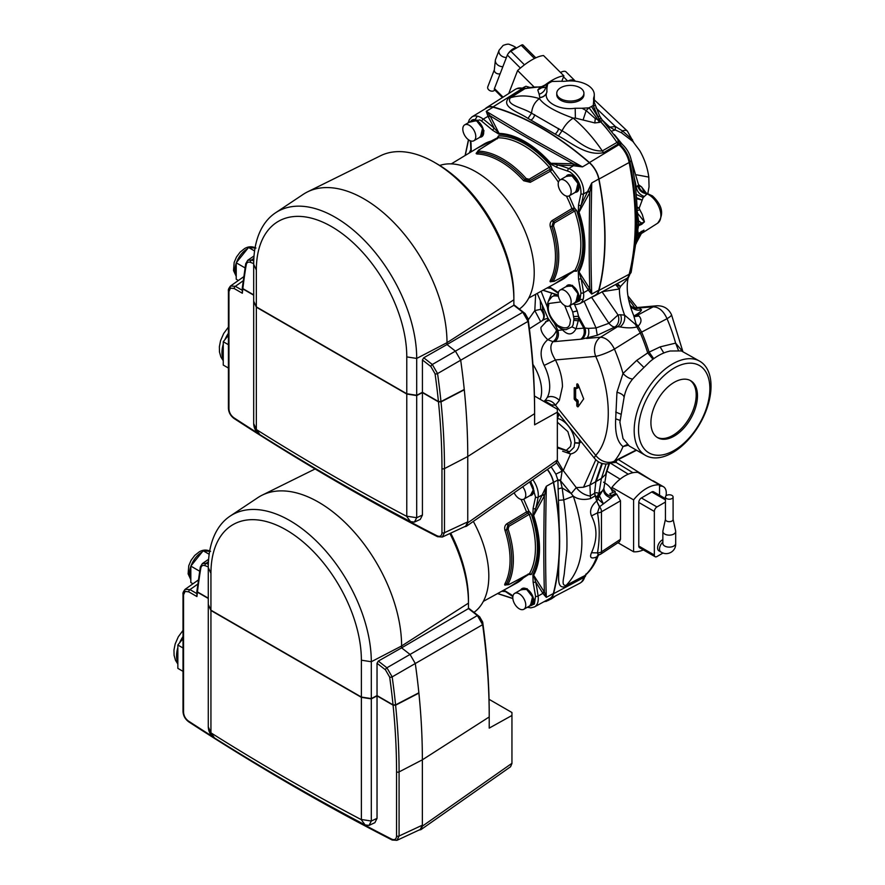 <?xml version="1.0" encoding="UTF-8"?>
<svg xmlns="http://www.w3.org/2000/svg" width="885" height="885" viewBox="0 0 885 885"><rect width="100%" height="100%" fill="white"/><g stroke="black" fill="none" stroke-linecap="round" stroke-linejoin="round"><path stroke-width="1.33" d="M524.772 142.419C515.811 137.275 507.282 134.586 499.184 134.343A1.836 1.416 -88.5 0 1 499.085 133.403L494.317 128.336L488.31 116.909A1.836 1.195 150.8 0 0 490.013 115.758L499.085 133.403A84.805 48.963 60 0 1 524.938 141.567A84.805 48.963 60 0 1 550.802 163.271L573.226 163.791A1.836 0.73 -85.2 0 1 572.728 165.639L557.771 164.964L550.802 163.271L550.348 163.88C542.262 154.775 533.732 147.618 524.772 142.419M478.752 150.14L478.674 151.125A79.661 45.998 60 0 1 502.426 158.769A79.661 45.998 60 0 1 526.166 178.538L524.938 179.644L529.728 180.794A1.471 0.796 -119.6 0 0 529.153 179.246L551.078 166.269L552.185 169.489A1.471 0.996 10.3 0 0 550.149 169.256L549.607 167.652A80.712 46.606 -120 0 0 523.765 145.582A80.712 46.606 -120 0 0 497.923 137.806L478.752 150.14A1.471 0.852 -122.7 0 0 478.453 150.218L497.768 138.226M565.88 286.729L572.462 285.357L579.421 296.066L575.051 302.615M565.88 176.591L572.462 175.208L579.421 185.916L575.051 192.476M470.488 121.51L477.07 120.128L484.029 130.847L479.659 137.396M478.674 151.125A1.471 1.128 92.3 0 0 478.022 152.552A78.688 45.434 60 0 1 501.485 160.108A78.688 45.434 60 0 1 524.938 179.644L523.688 180.75A77.714 44.87 -120 0 0 500.523 161.457A77.714 44.87 -120 0 0 477.358 154.001C475.688 153.846 475.787 153.171 477.646 151.954M589.819 291.928L588.304 290.048A1.836 1.228 146.2 0 1 589.985 289.118L591.744 294.074L589.819 291.928M558.236 295.081L543.058 290.203M553.866 289.738L550.802 288.222L558.258 293.311M564.685 305.502A9.171 5.299 60 0 1 558.689 297.426A9.171 5.299 60 0 1 560.094 290.07A9.171 5.299 60 0 1 564.685 290.523A9.171 5.299 60 0 1 570.67 298.61A9.171 5.299 60 0 1 569.265 305.956A9.171 5.299 60 0 1 564.685 305.502L570.493 320.138L569.885 323.987C568.69 328.667 564.575 329.109 557.561 325.304C550.99 318.622 547.915 312.626 548.313 307.327L548.921 303.478L560.891 301.907M560.094 290.07L567.484 285.8A9.171 5.299 60 0 1 572.075 286.253A9.171 5.299 60 0 1 578.071 294.34A9.171 5.299 60 0 1 576.666 301.685L569.265 305.956M564.685 195.353A9.171 5.299 60 0 1 558.689 187.277A9.171 5.299 60 0 1 560.094 179.92A9.171 5.299 60 0 1 564.685 180.374A9.171 5.299 60 0 1 570.67 188.461A9.171 5.299 60 0 1 569.265 195.806A9.171 5.299 60 0 1 564.685 195.353M560.094 179.92L567.484 175.661A9.171 5.299 60 0 1 572.075 176.115A9.171 5.299 60 0 1 578.071 184.191A9.171 5.299 60 0 1 576.666 191.547L569.265 195.806M469.293 140.284A9.171 5.299 60 0 1 463.298 132.197A9.171 5.299 60 0 1 464.702 124.851A9.171 5.299 60 0 1 469.293 125.305A9.171 5.299 60 0 1 475.289 133.392A9.171 5.299 60 0 1 473.873 140.737A9.171 5.299 60 0 1 469.293 140.284M464.702 124.851L472.103 120.581A9.171 5.299 60 0 1 476.683 121.035A9.171 5.299 60 0 1 482.679 129.121A9.171 5.299 60 0 1 481.274 136.467L473.873 140.737M477.9 151.877L477.015 152.552L478.022 152.552A1.471 1.128 -87.7 0 1 477.358 154.001M558.435 182.244A78.278 45.19 -120 0 0 550.326 171.236L530.248 182.321A1.471 0.819 -118.8 0 1 529.728 180.794L550.149 169.256M497.923 137.806L497.37 138.79L497.923 137.806A1.471 1.139 89.5 0 0 498.454 135.892C506.729 135.859 515.501 138.502 524.772 143.812C534.031 149.2 542.804 156.678 551.078 166.269M526.166 178.538L529.153 179.246M574.221 270.633L554.176 281.364A1.471 0.852 -117.3 0 0 554.386 281.153L574.653 270.71A1.471 1.139 -149.5 0 1 576.589 271.208L574.343 271.186A1.471 0.675 128.6 0 0 574.365 270.954M574.653 270.71L573.535 270.699L574.653 270.71A80.712 46.606 -120 0 0 574.653 211.028L554.386 222.954A1.471 0.796 -120.4 0 0 553.324 221.681L551.941 226.405A78.688 45.434 60 0 1 551.941 280.578L551.864 281.563L554.176 281.364M573.535 209.756A1.471 0.996 109.7 0 0 574.343 207.886L576.589 210.442L574.653 211.028L573.137 209.878L553.324 221.681A1.471 0.819 58.8 0 1 552.262 220.465L571.909 208.617A78.278 45.19 -120 0 0 566.422 196.094M554.386 222.954L553.501 225.885L550.348 226.925C549.651 224.126 550.282 221.969 552.262 220.465M553.501 225.885A79.661 45.998 60 0 1 553.501 280.722A1.471 1.128 -152.3 0 1 551.941 280.578A1.471 1.128 27.7 0 0 550.348 280.434A77.714 44.87 -120 0 0 550.348 226.925M553.501 280.722L554.386 281.153M552.262 281.198C550.282 282.204 549.651 281.95 550.348 280.434M573.137 209.878A1.471 0.819 59 0 1 571.909 208.617L574.343 207.886L569.144 195.873M559.984 179.998L552.185 169.489L550.326 171.236A1.471 0.819 61 0 1 549.851 169.533M530.248 182.321L523.688 180.75M574.21 271.042L554.884 283.709M472.822 150.837L474.039 150.096M476.794 148.437L497.359 137.839L498.454 135.892M576.589 210.442C584.919 235.51 584.919 255.765 576.589 271.208M552.074 285.247L550.824 285.932M578.536 278.974L580.947 293.001A1.836 0.863 -7.8 0 0 583.503 292.747L588.304 290.048L581.058 278.576A1.836 0.752 168.4 0 1 578.536 278.974L578.292 271.352C585.97 256.086 585.97 236.395 578.292 212.267L578.536 204.933L580.947 193.693C581.224 184.81 577.474 177.509 569.708 171.801L556.831 167.342A1.836 1.294 -75.1 0 1 557.771 164.964A173.88 100.392 60 0 1 568.823 168.537A17.954 10.366 60 0 1 570.991 169.566A17.954 10.366 60 0 1 583.503 193.948A173.88 100.392 60 0 1 581.058 205.309L591.744 182.941C590.76 229.702 590.76 266.739 591.744 294.074L598.747 290.203A275.346 158.968 -120 0 0 598.747 179.002A18.331 10.587 -120 0 0 589.388 162.796A275.346 158.968 -120 0 0 493.1 107.207A18.331 10.587 -120 0 0 487.027 107.749L472.015 116.842A17.954 10.366 60 0 1 481.097 117.672A17.954 10.366 60 0 1 483.265 119.132A173.88 100.392 60 0 1 494.317 128.336A1.836 0.752 -48.4 0 0 492.713 130.316L481.761 121.212A1.836 0.863 -52.2 0 1 483.265 119.132L488 116.322L486.241 111.333L527.604 136.168L582.474 166.889L572.728 165.639M556.831 167.342L550.348 163.88M499.184 134.343L492.713 130.316M469.238 153.016A84.805 48.963 60 0 1 470.842 149.709L470.51 142.474A1.836 0.752 -11.6 0 0 471.008 142.85L471.251 150.472A1.836 1.416 -151.5 0 1 470.842 149.709L471.052 146.302M471.251 150.472L470.278 152.386M548.213 287.371L550.348 287.481A1.836 1.416 91.5 0 0 550.802 288.222A84.805 48.963 60 0 1 547.14 287.957M550.348 287.481L556.831 291.508A1.836 0.752 131.6 0 0 556.908 292.127M572.717 303.964L576.223 304.562L579.852 303.632A17.954 10.366 60 0 0 583.68 295.347A17.954 10.366 60 0 0 583.503 292.747A173.88 100.392 60 0 0 581.058 278.576L579.044 271.916L589.985 289.118M578.292 271.352A1.836 1.416 28.5 0 0 579.044 271.916A84.805 48.963 60 0 0 579.044 212.19L581.058 205.309A1.836 1.294 15.1 0 1 578.536 204.933M578.292 212.267L579.044 212.19L589.797 192.51C589.023 231.936 589.023 263.962 589.797 288.587A1.836 1.195 149.2 0 0 587.95 289.495M598.747 179.002L591.744 182.941L589.797 192.51A1.836 0.73 25.2 0 0 587.95 192.012M589.985 191.757A1.836 0.664 26.4 0 0 588.304 191.282L583.503 193.948A1.836 1.228 9.3 0 1 580.947 193.693M493.1 107.207L486.241 111.333L490.013 115.758C511.076 128.823 538.821 144.83 573.226 163.791L582.474 166.889L589.388 162.796M567.772 170.871A1.836 1.228 110.7 0 1 568.823 168.537L573.535 165.705A1.836 0.664 93.6 0 0 573.967 164.013M488.31 116.909L488 116.322A1.836 1.228 -26.2 0 0 489.648 115.327M465.244 155.428L468.608 139.841M578.303 299.451L578.856 299.484M579.321 299.506L582.474 299.418M476.971 116.676L475.322 119.375M579.852 303.632L595.24 295.181A18.331 10.587 -120 0 0 598.747 290.203M439.712 165.462A82.438 47.591 60 0 1 501.297 193.151A82.438 47.591 60 0 1 534.219 272.757A82.438 47.591 60 0 1 519.373 309.064M434.546 162.431L437.278 164.013A108.302 62.525 60 0 1 513.864 296.652L513.864 299.816A112.174 64.76 -120 0 0 434.546 162.431A112.174 64.76 -120 0 0 380.572 155.738L307.504 191.89A117.406 67.78 -120 0 1 397.177 226.04A117.406 67.78 -120 0 1 447.002 342.683A117.406 67.78 -120 0 0 394.334 223.042A117.406 67.78 -120 0 0 303.157 194.401L275.467 212.854A115.271 66.552 60 0 1 364.985 240.974A115.271 66.552 60 0 1 416.702 358.436L416.702 395.274L406.779 393.748L406.779 356.898A106.377 61.419 -120 0 0 331.565 226.615A106.377 61.419 -120 0 0 256.34 270.047L256.34 306.885L253.685 301.166L253.685 264.316A115.271 66.552 60 0 1 275.467 212.854M513.864 304.761L525.048 313.5L528.091 318.766A632.941 365.428 60 0 1 534.617 410.485L534.617 413.649A636.813 367.662 -120 0 0 528.046 321.377L460.687 360.217L455.432 351.135L447.002 344.553L447.002 342.683L447.002 344.553L513.864 305.27L513.864 299.816L447.002 342.683L416.702 358.436L406.779 356.898M464.293 526.807L466.329 526.332L555.968 463.441L557.351 460.145L557.351 412.167L534.617 424.811L534.617 413.649L467.756 456.516A642.045 370.682 -120 0 0 460.687 360.217L437.566 373.581A1.836 0.863 172 0 1 435.066 373.813L430.862 366.534L422.433 359.952L423.727 357.783L447.002 344.553L455.432 351.135L460.687 360.217A642.045 370.682 -120 0 1 464.26 389.488L440.973 401.58L438.44 401.536L422.433 392.298L422.433 359.952M557.351 412.167L557.351 409.224L534.44 395.993M466.329 526.332L467.756 522.847L467.756 456.516A642.045 370.682 -120 0 0 464.293 389.798L441.007 401.901A640.408 369.742 60 0 1 444.48 468.608L467.756 456.516L467.756 521.862L465.632 526.188L442.323 537.029L444.48 532.704L467.756 521.862M528.091 318.766L528.046 321.377L522.792 312.239L513.864 305.27M423.727 357.783L432.311 364.487L522.792 312.239L525.048 313.5M238.386 280.479L236.229 279.229L236.229 262.801L248.552 247.468L255.035 248.043M248.552 247.468L254.581 250.953M236.229 262.801L245.034 267.878M228.418 368.038L223.252 365.062L223.252 341.721L228.418 335.293M223.252 341.721L228.418 344.696M243.718 276.717L230.52 286.021L235.366 286.309A1.836 1.062 120 0 0 234.127 288.51L230.465 288.145L228.95 291.508L228.95 408.959C229.204 412.565 230.83 415.485 233.806 417.731A2381.258 1374.825 -120 0 0 258.077 433.329M256.34 307.195L256.34 429.325L253.685 423.605L253.685 301.464L256.34 307.195L406.779 394.046L416.702 395.584L416.702 517.714L406.779 516.187L406.779 394.046M256.34 429.325L256.528 429.645A2364.532 1365.168 -120 0 0 406.602 516.298L406.779 516.187M256.528 429.645L259.869 434.646A2373.426 1370.301 60 0 0 410.518 521.619L414.423 522.095L416.702 517.714L422.433 515.048L422.433 392.597L416.702 395.584M242.28 288.067L242.335 293.245A638.572 368.68 -120 0 1 242.822 288.897L242.744 287.437L242.822 288.897L253.685 295.17M309.872 465.244A2381.258 1374.825 -120 0 0 437.068 535.812C440.066 537.04 441.692 535.989 441.958 532.659L441.958 468.574A638.572 368.68 -120 0 0 438.462 401.856L441.007 401.901M422.433 392.597L438.462 401.856M422.433 515.048L420.298 519.373L414.423 522.095M259.869 434.646C255.931 431.969 253.862 428.285 253.685 423.605M410.518 521.619L406.602 516.298M230.52 286.021C228.761 288.233 228.053 289.815 228.418 290.756L228.418 290.756A1.836 1.062 0 0 0 228.95 291.508M430.862 366.534A1.836 0.863 128 0 1 432.311 364.487L437.566 373.581A640.408 369.742 60 0 1 440.973 401.58M242.313 287.791L245.709 263.73L247.756 260.267L251.428 260.046L253.741 260.909M253.851 258.387L251.428 260.046A1.836 1.228 110.5 0 0 250.422 262.358C248.154 261.65 246.749 262.458 246.229 264.792A638.572 368.68 -120 0 0 242.855 288.621L242.778 287.149M253.685 294.871L242.855 288.621M416.702 395.274L422.433 392.298M406.779 393.748L256.34 306.885M634.279 178.018A62.923 36.329 60 0 1 636.249 187.31L637.72 185.629L638.627 185.828L637.72 185.629C638.87 190.352 642.001 193.129 647.112 193.937L643.163 197.543L639.169 208.207L637.012 206.88M631.171 159.709L638.638 185.12C639.39 189.401 641.913 192.034 646.216 193.03L652.488 195.928C662.611 205.508 664.303 214.612 657.555 223.263A16.992 9.812 -120 0 0 660.874 215.619A16.992 9.812 -120 0 0 650.763 196.072A16.992 9.812 -120 0 0 647.112 193.937L645.397 193.085M543.224 86.453L525.148 88.522L510.313 97.815C505.556 105.138 522.493 107.428 531.542 113.191L562.041 130.803C573.823 137.064 586.213 151.711 602.32 150.937L617.52 142.109A5.498 3.673 -121.6 0 0 619.035 143.702L620.297 142.618L602.486 120.393L599.621 122.362L594.808 122.927L575.383 118.081L575.195 108.258L582.064 108.247L586.158 110.559L595.273 118.568L594.808 122.927M597.552 555.78L596.678 556.986C591.103 559.11 589.366 557.716 591.479 552.771L597.497 552.859A5.498 3.175 0 0 0 598.216 552.826A5.498 3.175 0 0 0 601.335 551.93A5.498 3.175 0 0 0 601.468 551.842L601.468 511.807A5.498 3.396 -120 0 0 599.565 506.773L596.678 500.998A106.709 61.607 -120 0 0 595.273 495.799L594.609 493.266L589.996 496.042C584.476 495.069 579.907 492.259 576.279 487.602L571.256 493.52L562.163 487.967L563.756 499.937C566.278 518.19 567.307 534.982 566.842 550.315L564.442 571.798C564.243 577.429 560.625 586.135 566.168 585.339L581.821 577.142L583.956 576.92A277.127 159.997 60 0 1 583.757 577.717A20.112 11.616 60 0 1 580.626 582.728A20.112 11.616 60 0 1 579.775 583.259L549.884 598.846A18.673 10.775 60 0 1 548.047 599.477M600.472 554.275A5.498 3.175 -123.4 0 0 601.468 551.842L620.485 539.297L619.445 541.753L600.472 554.275L598.249 555.127L597.497 552.859C599.787 539.308 599.787 525.967 597.497 512.824L599.377 506.873L603.415 503.842L597.928 498.963L596.877 500.91M591.479 552.771C597.43 539.85 597.43 527.571 591.479 515.922L597.497 512.824A5.498 3.175 0 0 0 598.216 512.791A5.498 3.175 0 0 0 601.335 511.895A5.498 3.175 0 0 0 601.468 511.807L620.485 500.81L616.701 494.129L615.573 493.443L611.679 495.489L609.732 493.918L615.175 491.429L615.175 493.653M628.096 445.288L622.996 446.571C617.299 441.958 614.876 432.721 615.694 418.848L616.956 392.221L622.996 373.492L636.713 360.394L647.72 352.916A127.086 73.378 -120 0 0 640.275 332.904L635.275 324.231L636.005 323.81L638.107 326.111L641.625 332.118L614.422 349.055A14.68 2.478 157 0 1 595.716 356.356L555.437 359.952C560.039 369.222 562.373 378.116 562.451 386.645L559.353 400.429L555.437 405.241A9.171 7.456 50.3 0 0 544.164 401.215A34.581 19.968 -120 0 0 547.262 397.409A34.581 19.968 -120 0 0 549.707 386.513C549.651 379.776 547.804 372.74 544.164 365.416C539.153 354.797 540.337 346.212 547.749 339.674L547.87 339.619C552.317 337.163 555.194 334.032 556.499 330.205C557.804 335.061 556.654 338.9 553.048 341.698C549.519 345.781 550.315 351.865 555.437 359.952L544.164 365.416M548.169 319.585L540.978 327.35C540.624 330.913 542.881 335.017 547.749 339.674L553.048 341.698L555.017 341.566C558.169 338.855 559.132 335.138 557.904 330.393L562.628 329.972C568.026 335.592 572.495 335.183 576.058 328.766L578.724 319.02L583.779 328.07C584.974 332.826 583.989 336.532 580.814 339.209L555.017 341.566M558.424 296.387L557.406 296.044A18.441 10.642 -120 0 0 551.842 296.818L548.28 301.42C544.253 311.465 555.437 329.696 566.002 329.685L571.998 326.897L573.093 324.895L573.956 318.832L572.717 312.029L577.208 310.867L574.498 304.418M569.63 451.726L574.055 447.235L574.719 442.743C575.206 433.971 567.042 420.463 557.528 418.494L557.351 418.461M637.023 211.415L638.627 220.951A275.357 158.979 60 0 1 638.572 224.513A5.498 3.595 -112.7 0 0 638.561 224.635A5.498 3.595 -112.7 0 0 638.539 225.763L637.753 229.923L638.196 233.563L643.97 230.122L641.437 233.518L657.555 223.263M541.034 86.962L551.997 81.475L560.504 81.254A18.342 10.587 180 0 0 566.046 81.154A23.851 13.773 180 0 1 594.278 94.684A23.851 13.773 180 0 1 593.868 97.206L593.868 101.178M631.171 272.126L636.437 239.204A276.197 159.466 -120 0 0 636.658 236.063A5.498 3.396 3.7 0 1 638.14 234.47A275.357 158.979 60 0 1 637.908 237.611L641.271 232.18L638.14 234.47A5.498 2.677 -126 0 1 638.196 233.563A5.498 4.967 -7.6 0 0 636.658 236.063L637.1 226.062A5.498 3.263 1.3 0 1 638.572 224.513L644.435 221.847L641.747 224.303L638.539 225.763A5.498 0.929 6.9 0 0 637.156 226.029A5.498 0.929 6.9 0 0 637.1 226.062A276.197 159.466 -120 0 0 637.156 222.5L637.266 214.789C636.957 197.222 634.943 178.98 631.237 160.052A5.498 2.29 168.9 0 1 629.932 161.977L629.147 162.497A277.127 159.997 60 0 1 635.242 221.969A277.127 159.997 60 0 1 629.147 274.416A20.112 11.616 60 0 1 627.432 278.067L631.171 272.126A5.498 3.861 -165.8 0 1 629.932 273.852A277.027 159.942 -120 0 0 636.016 221.427A277.027 159.942 -120 0 0 629.932 161.977A20.001 11.549 -120 0 0 619.732 144.299L618.892 144.72A20.112 11.616 60 0 1 629.147 162.497L598.979 179.069A275.689 159.167 60 0 1 605.03 238.231A275.689 159.167 60 0 1 598.979 290.402A18.673 10.775 60 0 1 595.284 295.546A18.673 10.775 60 0 1 593.448 296.165M560.747 98.777A13.574 7.832 0 0 0 575.538 100.47A13.574 7.832 0 0 0 583.923 93.235A13.574 7.832 0 0 0 579.941 87.692A13.574 7.832 0 0 0 565.15 85.989A13.574 7.832 0 0 0 556.765 93.235A13.574 7.832 0 0 0 560.747 98.777M583.923 93.235L583.923 94.728A13.574 7.832 180 0 1 575.538 101.974A13.574 7.832 180 0 1 560.747 100.27A13.574 7.832 180 0 1 556.765 94.728L556.765 93.235M593.868 97.206A18.342 10.587 180 0 0 593.558 99.153A18.342 10.587 180 0 0 593.691 100.414L593.304 105.326L591.501 106.488L600.838 121.654M547.439 469.426A18.673 10.775 60 0 1 553.579 482.369A275.689 159.167 60 0 1 559.63 541.531A275.689 159.167 60 0 1 553.579 593.702L584.609 577.108A4.591 3.219 14.2 0 0 585.638 575.67L581.5 582.087A20.001 11.549 -120 0 0 584.609 577.108A277.016 159.931 -120 0 0 584.985 575.593L581.821 577.142M557.351 412.133L594.654 458.541C599.776 464.105 605.816 465.388 612.774 462.412L614.422 461.107A14.68 11.726 -140.1 0 1 595.716 455.344C612.464 437.555 612.464 393.482 595.716 356.356A14.68 11.571 -95.1 0 1 600.539 337.207C606.037 337.65 610.661 341.61 614.422 349.055A125.825 72.647 -120 0 1 622.996 373.492C626.381 376.977 629.611 378.813 632.686 379.001C628.284 384.322 625.418 390.451 624.091 397.398L619.898 422.233L623.007 438.562L629.268 446.029L645.431 455.366A54.339 31.373 120 0 0 687.313 440.807A54.339 31.373 120 0 0 711.031 386.114A54.339 31.373 120 0 0 699.781 361.235A54.339 31.373 120 0 0 657.898 375.793A54.339 31.373 120 0 0 634.18 430.486A54.339 31.373 120 0 0 645.431 455.366M699.781 361.235L681.35 350.914L670.089 351.013L666.892 351.865A54.339 31.373 -60 0 0 649.789 361.744L637.255 374.056M632.686 379.001L637.145 374.189M652.986 359.221L647.72 352.916L649.081 352.141L653.738 358.668M709.87 388.626A50.445 29.128 120 0 0 674.193 368.027A50.445 29.128 120 0 0 638.528 429.811A50.445 29.128 120 0 0 674.193 450.41A50.445 29.128 120 0 0 709.87 388.626M597.098 497.016L595.351 495.722L594.631 493.222C596.767 492.359 598.028 492.613 598.393 493.985L597.098 497.016L597.928 498.963L599.422 495.766L603.415 503.842L611.092 497.99C606.623 496.551 604.068 493.952 603.437 490.179L598.393 493.985L598.88 494.538L597.397 497.68M559.663 541.52L557.871 480.013A5.498 1.106 -174.9 0 1 560.736 480.002L560.393 480.566L573.325 496.186C586.744 536.642 584.354 566.367 566.168 585.339L565.471 586.6C556.742 589.167 558.955 577.551 558.645 569.951L559.663 541.52M578.226 384.82L583.68 398.903L578.226 406.669A1.073 0.62 60 0 1 576.799 405.407L576.81 401.801L574.863 399.92A1.073 0.62 60 0 1 574.21 398.67L574.21 388.183A1.073 0.62 60 0 1 574.863 387.696L576.81 388.061L576.799 384.444A1.073 0.62 60 0 1 578.226 384.82L578.215 386.004L576.799 386.557M690.001 380.351A32.933 19.005 -60 0 1 696.185 395.031A32.933 19.005 -60 0 1 682.235 427.709A32.933 19.005 -60 0 1 657.101 437.345M697.48 395.772A32.933 19.005 -60 0 1 683.109 428.915A32.933 19.005 -60 0 1 657.732 437.732A32.933 19.005 -60 0 1 650.917 422.665A32.933 19.005 -60 0 1 665.288 389.522A32.933 19.005 -60 0 1 690.665 380.705A32.933 19.005 -60 0 1 697.48 395.772M569.719 451.693L557.351 447.876M562.661 451.239L570.593 453.994C575.936 452.81 578.867 449.226 579.398 443.23L581.113 441.692M567.495 452.069L570.593 453.994L563.258 470.566L562.108 471.141L560.736 480.002M557.528 418.494L559.032 413.903L557.506 418.483M574.719 442.998L579.398 443.23L579.255 439.391M558.745 413.87L557.351 413.76M557.34 460.565L563.258 470.566L576.279 487.602L583.503 487.248L595.782 459.791M573.757 316.598L578.513 316.343L578.724 319.02L573.956 318.832M573.945 318.633L578.657 318.81L583.846 328.136L576.058 328.766L571.998 326.897M562.517 328.988L562.628 329.972L558.9 327.14M574.21 398.67L575.615 397.984L575.615 388.106M575.615 397.984L576.268 399.113L574.863 399.92M576.799 405.407L578.215 404.722L578.215 400.982L576.268 399.113M578.215 404.722L578.812 405.828M576.157 388.438L578.215 387.497L577.562 387.873L578.215 386.004M556.599 462.833L562.108 471.141L555.869 474.117L551.156 466.826M553.579 482.369L557.871 480.013L555.869 474.117M557.827 480.345A5.498 0.774 -171 0 1 560.393 480.566L562.163 487.967A5.498 2.478 169.3 0 0 558.004 489.228M551.687 598.68A18.342 10.587 -120 0 0 551.809 598.603L551.311 598.891A18.342 10.587 -120 0 0 552.583 597.994L548.434 599.388M552.151 597.663L548.357 600.428L543.622 601.9M594.609 493.266L595.826 481.86L602.099 463.474L595.793 481.882L594.598 493.288L595.107 495.899L590.505 498.598L589.919 485.069L583.503 487.248M584.089 301.309L596.059 327.959L608.913 323.279C611.236 325.879 613.272 327.096 614.998 326.93L597.253 335.271L582.053 339.088C585.361 336.023 586.335 332.34 584.974 328.014L588.359 328.39C589.366 332.926 588.735 336.289 586.478 338.457L600.539 337.207L617.531 326.709L614.998 326.93A9.171 7.235 84.9 0 0 618.018 314.971L620.551 314.739A9.171 7.235 -95.1 0 1 617.531 326.709L620.075 326.919C623.748 324.087 625.253 320.16 624.611 315.137L635.275 324.231M580.969 339.198L582.053 339.088C585.151 336.455 586.113 332.771 584.941 328.036L578.524 316.255L584.941 328.036L583.846 328.136C585.029 332.86 584.067 336.554 580.969 339.198L580.814 339.209M577.208 310.867L578.524 316.255L573.745 316.542M558.269 295.402L557.406 296.044L553.833 295.734L554.917 294.362M551.842 296.818L553.833 295.734M551.609 293.355L548.501 300.878M576.799 403.294L578.215 402.476M558.579 500.268L563.756 499.937L573.325 496.186C577.994 499.417 583.713 500.224 590.505 498.598M553.579 593.702A18.673 10.775 60 0 1 549.884 598.846M606.081 464.028L601.413 478.442L589.919 485.069L598.36 461.815M603.858 488.509L606.479 472.402L605.484 474.559L601.413 478.442L598.857 493.708L599.422 495.766L603.858 488.509C604.422 492.901 607.32 495.578 612.553 496.529L611.092 497.99M591.512 297.227L608.913 323.279L618.018 314.971L601.988 291.74L619.389 288.975L620.551 286.43L616.082 285.136L619.389 288.975C619.434 297.227 621.181 305.956 624.611 315.137L620.551 314.739M595.705 295.324L588.768 298.732M588.359 328.39L596.059 327.959L597.253 335.271M569.984 305.546L572.717 312.029A18.441 10.642 -120 0 0 569.553 305.79M541.111 291.265L547.561 307.692M554.353 323.069L557.904 330.393L556.499 330.205L547.981 318.224L537.228 293.4M594.654 458.541A14.68 3.097 -38.8 0 1 595.716 455.344L555.437 405.241L551.488 404.843M583.956 576.92L565.471 586.6M597.497 512.824L597.486 512.791A5.498 3.142 3 0 0 598.216 512.791M599.377 506.873L596.678 500.998C591.103 505.943 589.366 510.922 591.479 515.922M627.531 444.392L622.996 446.571A125.825 72.647 -120 0 1 614.422 461.107L636.171 450.022M619.92 420.331L615.694 418.848M620.451 414.036L615.694 412.056M643.738 367.264L636.713 360.394M634.744 316.332L638.992 316C641.913 319.253 641.625 322.616 638.107 326.111L636.525 327.03C632.034 328.158 626.558 328.125 620.075 326.919M545.658 321.532L547.903 320.824M584.321 576.035A106.709 61.607 -120 0 0 596.678 556.986L597.917 555.183M596.877 556.864L597.972 555.172M605.484 474.559L608.968 463.74M663.827 352.982L660.099 346.898L675.609 343.115L678.452 350.383M682.833 351.478L671.483 314.662A14.68 2.478 157 0 1 667.036 318.688L641.625 332.118A127.086 73.378 -120 0 1 649.081 352.141L660.099 346.898M638.992 316L635.209 316.509L633.627 315.326C627.83 301.265 625.972 288.941 628.051 278.366L620.551 286.43L617.564 283.919M636.005 323.81L633.627 315.326M528.234 319.872L534.805 310.58L540.68 309.363C544.131 313.832 544.64 317.615 542.184 320.713M540.304 300.856L540.68 309.363L542.56 310.148A9.171 7.445 -130.9 0 1 542.361 320.558M535.646 294.274L534.805 310.58L540.658 321.642M620.485 539.297L620.485 500.81M633.948 308.367L653.152 306.829C658.838 306.962 663.462 310.912 667.036 318.688A125.825 72.647 -120 0 1 675.609 343.115L682.479 351.312M599.621 122.362L597.618 119.63L595.273 118.568L596.567 117.816L597.618 119.63L598.592 119.055L600.605 121.787A106.709 61.607 -120 0 1 616.856 142.264L618.095 144.034L603.769 152.574C586.644 156.612 570.891 142.297 558.435 135.991L528.002 118.424C518.223 111.886 500.39 106.82 508.864 97.793L522.703 88.976L525.601 88.378M601.169 118.667L599.156 118.745L600.992 121.577M558.435 135.991L562.041 130.803C564.696 125.46 568.413 121.234 573.192 118.114A106.001 61.198 60 0 1 602.32 150.937A5.498 3.02 -120.8 0 0 603.769 152.574M617.52 142.109C619.777 141.877 619.887 141.412 617.863 140.715M627.432 278.797A5.498 4.281 57.8 0 1 628.195 277.525A20.001 11.549 -120 0 0 629.932 273.852L598.979 290.402M626.978 279.118L627.421 278.067L595.284 295.546M659.546 495.224L659.546 484.903L637.875 472.402A36.683 21.185 120 0 0 611.933 487.369L611.933 489.46L615.175 491.429M594.056 101.875L599.665 115.99L598.094 116.897L599.156 118.745L591.545 106.454M598.592 119.055L600.649 121.765M582.064 108.247L588.89 107.848L586.158 110.559L583.171 119.674M575.195 108.258L575.383 118.081M575.139 118.081L573.192 118.114C555.183 111.632 543.932 105.138 539.441 98.633L539.784 97.682C543.467 97.184 545.813 95.37 546.83 92.206L546.687 92.693M528.002 118.424L531.542 113.191C532.206 106.698 534.839 101.841 539.441 98.633A106.001 61.198 60 0 0 510.313 97.815A5.498 3.12 57.7 0 1 508.864 97.793M542.759 86.752L549.994 82.515L541.72 87.361L542.759 86.752L541.808 87.703L545.802 87.261C544.894 90.701 542.671 93.036 539.153 94.252L537.781 89.993L541.808 87.703L539.706 87.77L540.658 87.172A106.709 61.607 -120 0 0 524.407 88.887L522.769 88.987M629.832 304.595L631.813 307.316L631.381 309.551M537.781 89.993L539.706 87.77M620.297 142.618L622.044 144.133A5.498 2.29 131.1 0 0 619.732 144.299A277.027 159.942 -120 0 0 619.035 143.702L618.095 144.034M618.15 144.078A277.127 159.997 60 0 1 618.892 144.72L589.454 162.563A18.673 10.775 60 0 1 598.979 179.069M618.361 459.558L652.688 480.931M610.053 462.899L616.115 462.424L614.278 461.638M594.919 105.746L593.304 105.326M588.89 107.848L591.501 106.488M547.771 83.931L545.802 87.261L546.93 87.969L546.83 92.206C542.848 101.399 558.723 110.603 574.708 108.302M546.985 91.686L546.919 91.929C545.912 95.138 543.545 97.007 539.839 97.56L539.784 97.682M539.839 97.56L539.153 94.252M547.638 84.031L546.93 87.969M634.523 308.588L635.474 308.245M634.003 315.956C638.771 313.312 641.282 311.232 641.525 309.717L639.092 308.091L635.065 308.721M630.02 305.281L631.813 307.316C634.578 309.982 637.819 310.779 641.525 309.717M636.094 243.873L637.908 237.611A5.498 3.44 4.5 0 0 636.437 239.204M641.747 224.303A5.498 3.64 -111.9 0 1 641.813 223.164L638.627 220.951A5.498 3.208 0.5 0 0 637.156 222.5M540.879 87.04L542.815 86.664M524.871 88.622A5.498 3.064 67.9 0 1 523.533 88.555A277.027 159.942 -120 0 0 522.847 88.367L521.973 88.765A277.127 159.997 60 0 1 522.703 88.976M485.268 108.811A18.673 10.775 60 0 1 486.739 107.528A18.673 10.775 60 0 1 493.034 106.897A275.689 159.167 60 0 1 589.454 162.563M616.579 460.465L616.115 462.424L632.919 472.712M637.078 208.185L639.169 208.207L639.778 209.712L637.167 210.641M636.448 197.709L641.946 199.988L636.525 198.727M486.739 107.528L515.181 89.44A20.112 11.616 60 0 1 516.066 88.965A20.112 11.616 60 0 1 521.973 88.765L493.034 106.897M636.99 211.072L637.853 213.661L644.435 221.825L642.256 214.447L639.778 209.712M643.163 197.543L636.171 194.401M643.959 230.133L641.437 233.518M643.97 230.122L641.271 232.18A5.498 2.622 -126.6 0 1 641.304 231.35M638.583 184.733L641.536 186.868L646.293 193.052M638.693 185.518L641.536 186.868L644.59 192.609M644.203 196.437C639.899 194.833 637.244 191.791 636.249 187.31L635.541 188.007M636.647 174.832L648.793 177.089L649.048 186.835L647.853 193.439M632.51 139.719L622.42 130.88L615.418 126.555L615.285 129.962L621.436 132.75L622.42 130.88A18.773 6.472 -45.1 0 1 627.365 131.08L633.616 142.341M648.793 177.089C647.543 167.807 644.523 159.001 639.755 150.649L632.864 141.467L621.436 132.75M611.701 131.091L615.285 129.962M522.958 87.748L525.922 86.254L529.639 87.349M595.848 107.815L615.418 126.555L609.787 127.108L609.145 127.938M614.411 129.763L609.787 127.108L601.789 119.563M574.398 81.11L573.823 80.568A16.715 5.764 134.9 0 0 567.938 80.989M473.331 521.42A82.438 47.591 60 0 1 488.819 576.069A82.438 47.591 60 0 1 473.973 612.376M450.719 533.124A108.302 62.525 60 0 1 468.464 599.953L468.464 603.116A112.174 64.76 -120 0 0 449.89 533.511M468.464 608.061L479.648 616.801L482.69 622.078A632.941 365.428 60 0 1 489.217 713.786L489.217 716.95A636.813 367.662 -120 0 0 482.646 624.677L415.286 663.518L410.032 654.435L401.613 647.864L401.613 645.984A117.406 67.78 -120 0 0 351.776 529.352A117.406 67.78 -120 0 0 262.104 495.191L315.093 468.973M418.893 830.108L420.928 829.643L510.568 766.753L511.95 763.456L511.95 715.467L489.217 728.112L489.217 716.95L422.366 759.817A642.045 370.682 -120 0 0 415.286 663.518L392.166 676.881A1.836 0.863 172 0 1 389.666 677.114L385.462 669.834L377.032 663.263L378.326 661.084L401.613 647.864L401.613 645.984A117.406 67.78 -120 0 0 348.933 526.343A117.406 67.78 -120 0 0 257.756 497.702L230.067 516.154A115.271 66.552 60 0 1 319.585 544.275A115.271 66.552 60 0 1 371.302 661.737L371.302 698.586L361.379 697.048L361.379 660.199A106.377 61.419 -120 0 0 286.165 529.916A106.377 61.419 -120 0 0 210.94 573.347L210.94 610.196L208.285 604.466L208.285 567.628A115.271 66.552 60 0 1 230.067 516.154M511.95 715.467L511.95 712.525L489.04 699.305M420.928 829.643L422.366 826.159L422.366 759.817A642.045 370.682 -120 0 0 418.893 693.11L395.606 705.201A640.408 369.742 60 0 1 399.08 771.919L422.366 759.817L422.366 825.174L420.231 829.488L396.923 840.341L399.08 836.004L422.366 825.174M482.69 622.078L482.646 624.677L477.391 615.551L468.464 608.57L401.613 647.864L410.032 654.435L415.286 663.518A642.045 370.682 -120 0 1 418.859 692.789L395.573 704.88L393.04 704.836L377.032 695.599L377.032 663.263M468.464 608.57L468.464 603.116L401.613 645.984L371.302 661.737L361.379 660.199M378.326 661.084L386.911 667.788L477.391 615.551L479.648 616.801M192.985 583.779L190.828 582.529L190.828 566.101L203.152 550.769L209.634 551.355M203.152 550.769L209.181 554.253M190.828 566.101L199.634 571.19M183.018 671.35L177.852 668.363L177.852 645.021L183.018 638.605M177.852 645.021L183.018 647.997M198.317 580.018L185.12 589.322L189.965 589.609A1.836 1.062 120 0 0 188.737 591.822L185.065 591.457L183.549 594.808L183.549 712.259C183.814 715.865 185.43 718.797 188.405 721.032A2381.258 1374.825 -120 0 0 212.677 736.63M210.94 610.495L210.94 732.636L208.285 726.906L208.285 604.765L210.94 610.495L361.379 697.347L371.302 698.885L371.302 821.026L361.379 819.488L361.379 697.347M210.94 732.636L211.128 732.957A2364.532 1365.168 -120 0 0 361.202 819.598L361.379 819.488M211.128 732.957L214.469 737.946A2373.426 1370.301 60 0 0 365.118 824.92L369.034 825.406L371.302 821.026L377.032 818.359L377.032 695.898L371.302 698.885M196.879 591.368L196.935 596.556A638.572 368.68 -120 0 1 197.421 592.198L197.344 590.737L197.421 592.198L208.285 598.47M264.471 768.545A2381.258 1374.825 -120 0 0 391.679 839.124C394.666 840.341 396.292 839.29 396.557 835.971L396.557 771.875A638.572 368.68 -120 0 0 393.073 705.157L395.606 705.201M377.032 695.898L393.073 705.157M377.032 818.359L374.897 822.674L369.034 825.406M214.469 737.946C210.53 735.269 208.462 731.585 208.285 726.906M365.118 824.92L361.202 819.598M185.12 589.322C183.361 591.545 182.653 593.116 183.018 594.056L183.018 594.056A1.836 1.062 0 0 0 183.549 594.808M385.462 669.834A1.836 0.863 128 0 1 386.911 667.788L392.166 676.881A640.408 369.742 60 0 1 395.573 704.88M208.628 559.276L202.355 563.579L206.028 563.358L208.34 564.221M208.451 561.687L206.028 563.358A1.836 1.228 110.5 0 0 205.032 565.67C202.754 564.951 201.349 565.758 200.829 568.093A638.572 368.68 -120 0 0 197.455 591.921L197.377 590.461M208.285 598.172L197.455 591.921M371.302 698.586L377.032 695.599M361.379 697.048L210.94 610.196M520.48 590.041L527.062 588.658L534.02 599.366L529.65 605.926M544.419 595.24L542.903 593.359A1.836 1.228 146.2 0 1 544.585 592.419L546.344 597.375L544.419 595.24M512.835 598.393L497.658 593.503M508.466 593.038L505.401 591.523L512.857 596.612M519.285 608.814A9.171 5.299 60 0 1 513.289 600.727A9.171 5.299 60 0 1 514.694 593.381A9.171 5.299 60 0 1 519.285 593.835A9.171 5.299 60 0 1 525.27 601.911A9.171 5.299 60 0 1 523.865 609.267A9.171 5.299 60 0 1 519.285 608.814M514.694 593.381L522.095 589.111A9.171 5.299 60 0 1 526.675 589.565A9.171 5.299 60 0 1 532.67 597.64A9.171 5.299 60 0 1 531.265 604.997L523.865 609.267M522.703 486.783A9.171 5.299 60 0 1 523.865 499.118A9.171 5.299 60 0 1 519.285 498.664A9.171 5.299 60 0 1 514.152 492.79M529.617 481.938A9.171 5.299 60 0 1 531.265 494.848L523.865 499.118M528.821 573.945L508.775 584.664A1.471 0.852 -117.3 0 0 508.986 584.454L529.263 574.011A1.471 1.139 -149.5 0 1 531.188 574.509L528.942 574.487A1.471 0.675 128.6 0 0 528.965 574.265M529.263 574.011L528.135 574.011L529.263 574.011A80.712 46.606 -120 0 0 529.263 514.34L508.986 526.254A1.471 0.796 -120.4 0 0 507.924 524.982L506.541 529.706A78.688 45.434 60 0 1 506.541 583.879L506.463 584.863L508.775 584.664M528.135 513.057A1.471 0.996 109.7 0 0 528.942 511.187L531.188 513.754L529.263 514.34L527.737 513.178L507.924 524.982A1.471 0.819 58.8 0 1 506.862 523.765L526.509 511.917A78.278 45.19 -120 0 0 521.022 499.394M508.986 526.254L508.101 529.186L504.948 530.237C504.251 527.438 504.881 525.281 506.862 523.765M508.101 529.186A79.661 45.998 60 0 1 508.101 584.034A1.471 1.128 -152.3 0 1 506.541 583.879A1.471 1.128 27.7 0 0 504.948 583.735A77.714 44.87 -120 0 0 504.948 530.237M508.101 584.034L508.986 584.454M506.862 584.498C504.881 585.516 504.251 585.262 504.948 583.735M527.737 513.178A1.471 0.819 59 0 1 526.509 511.917L528.942 511.187L523.754 499.184M528.81 574.343L509.483 587.009M530.392 481.396L534.131 491.186L529.65 495.777M531.188 513.754C539.518 538.81 539.518 559.066 531.188 574.509M506.674 588.558L505.423 589.244M502.813 590.671L504.948 590.782A1.836 1.416 91.5 0 0 505.401 591.523A84.805 48.963 60 0 1 501.74 591.257M504.948 590.782L511.43 594.808A1.836 0.752 131.6 0 0 511.508 595.428M533.135 582.275L535.547 596.302A1.836 0.863 -7.8 0 0 538.102 596.047L542.903 593.359L535.657 581.876A1.836 0.752 168.4 0 1 533.135 582.275L532.892 574.653A1.836 1.416 28.5 0 0 533.644 575.217L544.585 592.419M527.316 607.265L530.823 607.862L534.452 606.933A17.954 10.366 60 0 0 538.279 598.658A17.954 10.366 60 0 0 538.102 596.047A173.88 100.392 60 0 0 535.657 581.876L533.644 575.217A84.805 48.963 60 0 0 533.644 515.49L535.657 508.609L546.344 486.252C545.359 533.002 545.359 570.051 546.344 597.375L553.346 593.503A275.346 158.968 -120 0 0 553.346 482.303A18.331 10.587 -120 0 0 547.273 469.548M532.892 574.653C540.569 559.386 540.569 539.695 532.892 515.579L533.644 515.49L544.397 495.81C543.622 535.237 543.622 567.263 544.397 591.899A1.836 1.195 149.2 0 0 542.549 592.795M532.892 515.579L533.135 508.233A1.836 1.294 15.1 0 0 535.657 508.609A173.88 100.392 60 0 0 538.102 497.248L542.903 494.582A1.836 0.664 26.4 0 1 544.585 495.058L544.397 495.81A1.836 0.73 25.2 0 0 542.549 495.323M553.346 482.303L546.344 486.252L544.585 495.058M534.452 606.933L549.839 598.492A18.331 10.587 -120 0 0 553.346 593.503M494.748 89.938A3.828 2.832 -158.9 0 1 493.907 90.735A3.828 2.832 -158.9 0 1 489.427 90.381A3.828 2.832 -158.9 0 1 487.779 86.807L494.339 69.804M506.419 57.503A6.416 4.746 -158.9 0 1 499.118 50.191L495.567 59.406A6.416 4.746 21.1 0 0 495.357 60.302A6.416 4.746 21.1 0 0 497.016 64.328A6.416 4.746 21.1 0 0 502.868 66.707M500.191 73.643A3.828 2.832 -158.9 0 1 495.301 72.481A3.828 2.832 -158.9 0 1 494.306 70.081L495.357 60.302M508.742 93.533L517.603 70.534A36.683 12.655 -45.1 0 1 543.545 55.556L563.9 75.867L561.798 81.32M542.992 86.564A36.683 12.655 -45.1 0 1 563.9 75.867M517.603 70.534L533.821 86.719M575.305 81.21A13.762 4.746 134.9 0 0 575.018 80.823A13.762 4.746 134.9 0 0 573.414 80.269M502.392 97.571L494.449 89.651A3.673 1.261 -45.1 0 1 494.449 88.544L507.359 55.047A3.673 1.261 -45.1 0 1 510.844 51.241L521.221 45.257A3.673 1.261 -45.1 0 1 522.924 44.958L535.834 57.846M575.018 80.823L565.991 71.829A13.762 4.746 134.9 0 0 560.482 72.459M671.981 498.554A3.828 2.212 0 0 0 673.098 496.994A3.828 2.212 0 0 0 670.73 494.947A3.828 2.212 0 0 0 666.56 495.423A3.828 2.212 0 0 0 665.431 496.994A3.828 2.212 0 0 0 667.799 499.04A3.828 2.212 0 0 0 671.981 498.554M665.465 519.185A3.828 2.212 0 0 0 665.431 519.462A3.828 2.212 0 0 0 666.56 521.022A3.828 2.212 0 0 0 671.981 521.022A3.828 2.212 0 0 0 673.098 519.462A3.828 2.212 0 0 0 673.076 519.185M673.098 519.318L675.642 530.978A6.416 3.706 180 0 1 675.686 531.442A6.416 3.706 180 0 1 673.806 534.064A6.416 3.706 180 0 1 664.735 534.064A6.416 3.706 180 0 1 662.854 531.442A6.416 3.706 180 0 1 662.898 530.978L665.431 519.318M662.854 539.706A6.416 3.706 120 0 0 657.599 547.915A6.416 3.706 120 0 0 658.927 550.857L660.874 551.974C664.159 554.054 667.522 554.176 670.963 552.34C674.259 550.293 675.841 547.317 675.686 543.423L675.686 531.442M659.546 486.23A13.762 7.943 -60 0 1 663.44 486.728A13.762 7.943 -60 0 1 666.283 493.022A13.762 7.943 -60 0 1 666.018 495.821M652.068 480.588A13.762 7.943 -60 0 1 653.838 481.186L663.44 486.728M659.546 484.903A36.683 21.185 120 0 0 633.594 499.881L633.594 551.764A36.683 21.185 120 0 0 643.351 549.917M655.11 556.709L639.545 547.726A3.673 2.113 -60 0 1 638.782 546.045L654.347 555.028A3.673 2.113 120 0 0 655.11 556.709A3.673 2.113 120 0 0 656.947 556.532L663.086 552.981M665.431 502.049L656.947 506.95A3.673 2.113 120 0 0 654.347 511.441L638.782 502.459L638.782 546.045M638.782 502.459A3.673 2.113 -60 0 1 641.382 497.967L656.947 506.95M665.431 499.87L651.758 491.971L641.382 497.967M651.758 491.971A3.673 2.113 -60 0 1 653.595 491.794L665.431 498.631M633.594 551.764L617.951 542.737M633.594 499.881L611.933 487.369M654.347 511.441L654.347 555.028M469.15 122.285L479.825 119.906L481.761 121.212M576.135 302.36L575.35 302.449A9.646 5.575 -120 0 0 576.135 302.36A9.646 5.575 -120 0 0 578.79 295.059A9.646 5.575 -120 0 0 572.274 285.755A9.646 5.575 -120 0 0 566.643 285.921A9.646 5.575 -120 0 0 566.19 286.552L566.643 285.921M576.135 192.211L575.35 192.299A9.646 5.575 -120 0 0 576.135 192.211A9.646 5.575 -120 0 0 578.79 184.91A9.646 5.575 -120 0 0 572.274 175.606A9.646 5.575 -120 0 0 566.643 175.783A9.646 5.575 -120 0 0 566.19 176.414L566.643 175.783M480.743 137.142L479.958 137.23A9.646 5.575 -120 0 0 480.743 137.142A9.646 5.575 -120 0 0 483.398 129.841A9.646 5.575 -120 0 0 476.882 120.537A9.646 5.575 -120 0 0 471.251 120.703A9.646 5.575 -120 0 0 470.798 121.334M566.732 286.242L572.075 286.154L577.916 293.621L575.914 302.128M566.732 176.093L572.075 176.015L577.916 183.483L575.914 191.979M471.351 121.013L476.683 120.935L482.524 128.402L480.522 136.91M493.365 140.638A78.278 45.19 -120 0 0 483.874 144.133L451.306 163.88M528.765 298.046L562.152 279.715A78.278 45.19 -120 0 0 569.929 273.244M556.831 291.508L558.335 292.824M470.61 140.892L471.008 142.85M580.947 293.001L579.797 300.723L573.712 303.389M228.418 333.236A24.769 14.293 120 0 0 224.945 339.608M223.252 344.254A24.769 14.293 120 0 0 223.252 359.531M247.49 248.785A17.423 10.067 120 0 0 247.247 248.917A17.423 10.067 120 0 0 236.461 262.502M236.229 263.155A17.423 10.067 120 0 0 236.229 275.866M467.756 522.847L557.351 460.001M255.101 247.645A17.423 10.067 120 0 0 250.245 247.612M230.753 285.866A1.836 1.493 60 0 0 230.465 288.145M242.335 293.245L234.127 288.51M441.958 532.659A1.836 1.062 180 0 0 444.48 532.704L444.48 468.608A1.836 1.062 180 0 1 441.958 468.574M243.165 280.799L235.366 286.309L242.036 290.169M442.323 537.029L437.533 536.697A1.836 1.117 -62.9 0 1 437.068 535.812M234.945 418.472A1.836 0.985 -56.9 0 1 234.105 418.516L234.105 418.516A1.836 0.985 -56.9 0 1 233.806 417.731M437.533 536.697C369.709 502.027 301.896 462.634 234.105 418.516C230.542 415.85 228.64 412.41 228.418 408.206L228.418 408.206A1.836 1.062 -0 0 0 228.95 408.959M253.685 263.586L250.422 262.358M256.34 270.047L253.685 264.316M245.709 263.73A1.836 1.228 9.5 0 0 246.229 264.792M438.44 401.536A638.572 368.68 -120 0 0 435.066 373.813M606.944 128.779A106.709 61.607 -120 0 0 600.749 121.71M598.216 552.826A5.498 3.197 177 0 1 597.486 552.882M559.353 400.429A9.171 7.08 29 0 0 547.262 397.409M557.351 422.2L567.871 431.615L571.146 442.588L570.526 446.438L566.3 450.365L557.351 447.047M634.689 307.748A34.194 19.747 -120 0 0 628.571 299.44M532.903 364.377A34.194 19.747 60 0 1 541.62 390.871A34.194 19.747 60 0 1 540.248 399.345M548.047 318.412A36.373 20.997 -120 0 0 542.815 320.27L529.396 328.8M554.331 596.899L552.627 597.972A0.918 0.741 48 0 0 552.627 597.972A18.342 10.587 -120 0 1 551.809 598.603L555.05 596.269M579.421 442.954L574.719 442.743M573.967 320.337L578.679 320.846M577.628 384.046L576.799 384.444M575.051 387.774L574.21 388.183M576.157 400.673L577.562 399.854M576.81 401.801L578.215 400.982M554.054 596.667L552.583 597.994A0.918 0.741 48 0 0 552.605 597.983L554.098 596.656M601.811 463.386L595.417 482.093M596.191 481.639L602.364 463.541M624.091 397.398C623.87 395.285 621.491 393.559 616.956 392.221M540.978 327.35L548.169 319.463L547.693 321.244L548.656 320.304M635.74 324.164L637.388 326.631M616.701 494.129L612.553 496.529L612.774 494.947M603.504 482.148C608.847 485.19 611.889 488.73 612.641 492.79M634.147 315.945L636.536 315.735L653.152 306.829A14.68 11.571 -95.1 0 1 656.67 305.79L633.063 307.903M543.866 309.13L542.56 310.148L542.416 305.812M620.108 479.161L606.889 471.119M540.658 87.172L542.66 86.752M534.64 114.663A5.498 3.573 -59.5 0 1 530.945 120.106M558.656 128.524A5.498 2.755 -60.4 0 1 555.105 134.055M628.25 474.194L610.683 463.286M593.105 105.459L598.094 116.897M589.045 107.76L596.567 117.816M516.984 88.566L524.96 88.157A5.498 3.861 105.8 0 0 522.847 88.367A20.001 11.549 -120 0 0 516.984 88.566L516.066 88.965M183.018 636.536A24.769 14.293 120 0 0 179.555 642.908M177.852 647.554A24.769 14.293 120 0 0 177.852 662.832M202.09 552.085A17.423 10.067 120 0 0 201.846 552.218A17.423 10.067 120 0 0 191.06 565.803M190.828 566.466A17.423 10.067 120 0 0 190.828 579.177M422.366 826.159L511.95 763.301M209.701 550.957A17.423 10.067 120 0 0 204.844 550.924M185.352 589.178A1.836 1.493 60 0 0 185.065 591.457M196.935 596.556L188.737 591.822M396.557 835.971A1.836 1.062 180 0 0 399.08 836.004L399.08 771.919A1.836 1.062 180 0 1 396.557 771.875M197.775 584.111L189.965 589.609L196.636 593.47M396.923 840.341L392.132 840.009A1.836 1.117 -62.9 0 1 391.679 839.124M189.556 721.773A1.836 0.985 -56.9 0 1 188.704 721.828L188.704 721.828A1.836 0.985 -56.9 0 1 188.405 721.032M392.132 840.009C324.308 805.328 256.495 765.934 188.704 721.828C185.142 719.151 183.25 715.711 183.018 711.518L183.018 711.518A1.836 1.062 -0 0 0 183.549 712.259M208.285 566.887L205.032 565.67M210.94 573.347L208.285 567.628M196.912 591.091L200.309 567.042A1.836 1.228 9.5 0 0 200.829 568.093M393.04 704.836A638.572 368.68 -120 0 0 389.666 677.114M530.735 605.661L529.949 605.749A9.646 5.575 -120 0 0 530.735 605.661A9.646 5.575 -120 0 0 533.389 598.371A9.646 5.575 -120 0 0 526.874 589.056A9.646 5.575 -120 0 0 521.243 589.233A9.646 5.575 -120 0 0 520.789 589.864L521.243 589.233M521.342 589.543L526.675 589.465L532.516 596.933L530.513 605.428M529.684 481.894L533.212 489.947L530.513 495.279M530.735 495.512L529.949 495.6A9.646 5.575 -120 0 0 530.735 495.512A9.646 5.575 -120 0 0 530.038 481.639M483.365 601.357L516.751 583.016A78.278 45.19 -120 0 0 524.528 576.544M511.43 594.808L512.935 596.125M533.135 508.233L535.547 496.994A1.836 1.228 9.3 0 0 538.102 497.248A17.954 10.366 60 0 0 532.836 479.681M530.757 481.13L535.547 496.994M535.547 596.302L534.396 604.024L528.312 606.701M507.116 55.666A6.416 2.212 -45.1 0 1 507.216 55.379A6.416 2.212 -45.1 0 1 507.348 55.069M507.879 54.062A6.416 2.212 -45.1 0 1 513.311 48.73A6.416 2.212 -45.1 0 1 516.209 48.144M510.844 51.241L524.462 64.837M534.485 58.498L521.221 45.257M520.413 68.068L507.359 55.047M494.449 88.544L503.067 97.14M563.524 76.84L567.694 81.011M662.854 542.085A6.416 3.706 120 0 0 659.546 549.043A6.416 3.706 120 0 0 660.874 551.974M662.854 531.442L662.854 543.434A6.416 3.706 0 0 0 666.814 546.853A6.416 3.706 0 0 0 673.806 546.045A6.416 3.706 0 0 0 675.686 543.423M472.015 116.842L469.382 119.563L468.154 122.86M478.453 150.218L477.137 152.12M552.461 281.01L551.864 281.563M470.787 121.345L471.251 120.703M470.51 142.474L470.156 140.715M542.925 290.269L558.247 295.28M468.442 139.73L465.112 155.506M223.252 360.77L220.874 356.943L219.491 352.042L219.369 346.721L220.553 340.692L223.684 333.512L228.418 327.085M236.229 276.374L233.518 270.533L234.171 262.414L236.494 257.004L240.123 252.136L244.503 248.641C248.198 246.384 252.026 246.185 255.964 248.054M557.351 460.145L557.351 456.848M228.418 290.756L228.418 408.206M247.756 260.267L254.017 255.964M614.389 134.575L622.31 144.366M584.996 575.571C590.704 570.537 595.03 564.055 597.972 556.145L599.023 554.43M551.311 598.891L545.945 601.457M576.577 388.504L577.982 387.94M544.54 401.834L546.333 401.878L551.499 404.854L552.981 406.702M581.5 582.087L580.626 582.728M612.774 462.412L636.569 450.244M547.981 318.213L548.169 319.463M586.069 573.9L585.638 575.67M606.479 472.402L609.466 463.629M602.486 120.393L599.665 115.99M671.483 314.662C668.452 308.5 663.518 305.546 656.67 305.79M628.051 278.366L628.604 277.204M542.793 86.675L550.016 82.504M631.27 306.332L635.076 308.721M622.044 144.133C626.812 148.459 629.877 153.769 631.237 160.052M627.941 295.922L637.089 307.537M525.148 88.522L526.243 88.522L524.96 88.157M594.278 102.715L594.278 94.684M636.348 242.91L641.359 233.54M594.278 99.861L627.365 131.08M177.852 664.071L175.473 660.243L174.091 655.342L173.969 650.033L175.164 644.003L178.283 636.824L183.018 630.385M190.828 579.675L188.118 573.834L188.77 565.714L191.094 560.305L194.722 555.437L199.103 551.952C202.798 549.685 206.625 549.485 210.564 551.355M511.95 763.456L511.95 760.149M183.018 594.056L183.018 711.518M200.309 567.042L202.366 563.579M507.061 584.321L506.463 584.863M497.525 593.581L512.846 598.581M516.298 48.21C516.088 47.314 513.776 46.042 509.362 44.394C508.399 43.863 506.308 44.217 503.111 45.445L499.118 50.191M673.098 496.994L673.098 519.462M665.431 496.994L665.431 519.462"/></g></svg>
